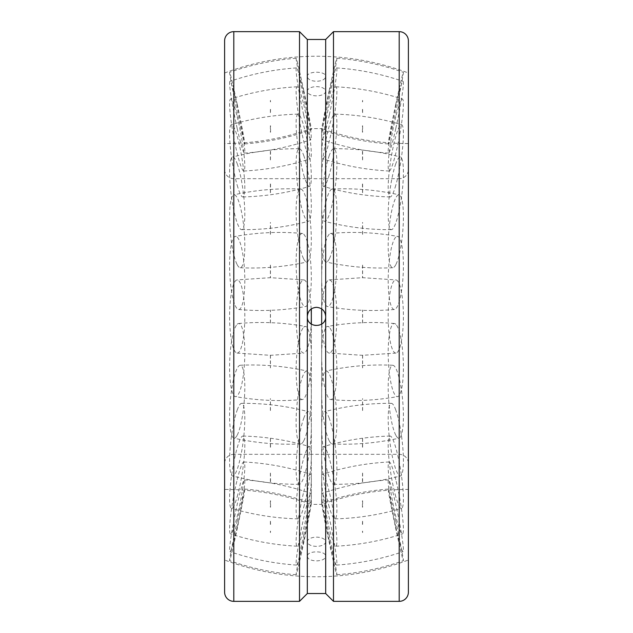 <?xml version="1.0" encoding="UTF-8"?>
<svg xmlns="http://www.w3.org/2000/svg" width="633" height="633" viewBox="0 0 633 633"><rect width="100%" height="100%" fill="white"/><g stroke="black" fill="none" stroke-linecap="round" stroke-linejoin="round"><path stroke-width="0.47" stroke-dasharray="3.17 2.37" d="M321.675 324.088L321.675 504.374A260.258 260.258 0 0 1 408.388 489.436L408.388 143.564A260.258 260.258 0 0 1 321.675 128.626L321.675 308.912M311.325 324.088L311.325 504.374L321.675 504.374L321.675 128.626L311.325 128.626A260.258 260.258 0 0 1 224.612 143.564L224.612 463.522A9.186 9.186 0 0 1 233.799 454.328L233.799 316.5L233.799 454.328L399.201 454.328A9.186 9.186 0 0 1 408.388 463.522L408.388 169.478A9.186 9.186 0 0 1 399.201 178.672L399.201 316.5L399.201 178.672L233.799 178.672A9.186 9.186 0 0 1 224.612 169.478L224.612 316.5M224.612 489.436L224.612 143.564L224.612 489.436A260.258 260.258 0 0 1 311.325 504.374L311.325 308.912M408.388 169.478L408.388 463.522M224.612 463.522L224.612 169.478M408.388 143.564L408.388 489.436M224.612 73.001A260.258 260.258 0 0 1 408.388 73.001L408.388 559.999A260.258 260.258 0 0 1 224.612 559.999M325.686 541.753A9.186 4.597 180 0 1 316.5 546.35A9.186 4.597 180 0 1 307.314 541.753A9.186 4.597 180 0 1 316.5 537.156A9.186 4.597 180 0 1 325.686 541.753L325.686 556.423C326.248 550.354 306.752 550.354 307.314 556.423L307.314 541.753M325.686 91.247A9.186 4.597 0 0 1 316.5 95.844A9.186 4.597 0 0 1 307.314 91.247A9.186 4.597 0 0 1 316.5 86.65A9.186 4.597 0 0 1 325.686 91.247L325.686 39.46M299.504 31.65L299.504 601.35M333.496 601.35L333.496 31.65M307.314 593.54L307.314 316.5A9.186 9.186 0 0 0 322.996 322.996A9.186 9.186 0 0 0 325.686 316.5L325.686 76.577C326.248 70.793 306.752 70.793 307.314 76.577L307.314 39.46M307.314 556.423C307.86 559.168 310.922 560.656 316.5 560.885C322.078 560.656 325.14 559.168 325.686 556.423L325.686 316.5A9.186 9.186 0 0 0 320.013 308.01A9.186 9.186 0 0 0 307.314 316.5L307.314 76.577C307.86 79.41 310.922 80.984 316.5 81.301C322.078 80.984 325.14 79.41 325.686 76.577M307.314 76.577L307.314 91.247M325.686 593.54L325.686 556.423M224.612 592.164L224.612 40.836M270.457 355.176L270.457 367.884M237.209 435.156A36.595 6.947 94.9 0 0 244.662 394.13A36.595 6.947 94.9 0 0 240.176 365.265A36.595 6.947 94.9 0 0 237.209 368.295A36.595 6.947 94.9 0 0 229.597 416.285A36.595 6.947 94.9 0 0 233.878 438.155A36.595 6.947 94.9 0 0 237.209 435.156M303.713 440.9A36.595 6.947 94.9 0 0 311.127 400.792A36.595 6.947 94.9 0 0 307.045 371.049A36.595 6.947 94.9 0 0 303.713 374.048A36.595 6.947 94.9 0 0 296.109 422.029A36.595 6.947 94.9 0 0 300.738 443.931A36.595 6.947 94.9 0 0 303.713 440.9M270.457 438.558L270.552 449.003M237.209 496.699A36.595 5.088 99 0 0 244.164 457.746A36.595 5.088 99 0 0 242.819 436.058A36.595 5.088 99 0 0 237.209 447.729A36.595 5.088 99 0 0 229.597 498.812A36.595 5.088 99 0 0 231.401 508.339A36.595 5.088 99 0 0 237.209 496.699M303.713 507.199A36.595 5.088 99 0 0 310.621 468.871A36.595 5.088 99 0 0 309.513 446.597A36.595 5.088 99 0 0 303.713 458.237A36.595 5.088 99 0 0 296.109 509.32A36.595 5.088 99 0 0 298.103 518.87A36.595 5.088 99 0 0 303.713 507.199M237.209 527.083A36.595 2.35 101.4 0 0 244.433 479.909A36.595 2.35 101.4 0 0 237.209 504.469A36.595 2.35 101.4 0 0 229.597 549.816A36.595 2.35 101.4 0 0 229.937 551.636A36.595 2.35 101.4 0 0 237.209 527.083M303.713 540.527A36.595 2.35 101.4 0 0 310.985 493.36A36.595 2.35 101.4 0 0 303.713 517.913A36.595 2.35 101.4 0 0 296.109 563.259A36.595 2.35 101.4 0 0 296.481 565.087A36.595 2.35 101.4 0 0 303.713 540.527M270.552 531.142L270.457 532.59M237.209 521.062A36.595 0.799 101.9 0 1 244.773 489.08A36.595 0.799 101.9 0 1 237.209 528.705A36.595 0.799 101.9 0 1 229.637 560.688A36.595 0.799 101.9 0 1 229.597 560.482A36.595 0.799 101.9 0 1 237.209 521.062M303.713 535.114A36.595 0.799 101.9 0 1 311.286 503.14A36.595 0.799 101.9 0 1 303.713 542.766A36.595 0.799 101.9 0 1 296.149 574.748A36.595 0.799 101.9 0 1 296.109 574.542A36.595 0.799 101.9 0 1 303.713 535.114M270.552 524.409L270.457 520.484M237.209 479.664A36.595 3.806 100.4 0 1 243.776 461.963A36.595 3.806 100.4 0 1 243.8 480.194A36.595 3.806 100.4 0 1 237.209 516.259A36.595 3.806 100.4 0 1 230.531 533.935A36.595 3.806 100.4 0 1 229.597 528.959A36.595 3.806 100.4 0 1 237.209 479.664M303.713 491.904A36.595 3.806 100.4 0 1 310.392 474.228A36.595 3.806 100.4 0 1 303.713 528.5A36.595 3.806 100.4 0 1 297.146 546.2A36.595 3.806 100.4 0 1 296.109 541.199A36.595 3.806 100.4 0 1 303.713 491.904M270.552 481.729L270.457 473.112M237.209 410.057A36.595 6.156 97.1 0 1 241.6 403.34A36.595 6.156 97.1 0 1 244.457 428.588A36.595 6.156 97.1 0 1 237.209 469.267A36.595 6.156 97.1 0 1 232.533 475.945A36.595 6.156 97.1 0 1 229.597 460.697A36.595 6.156 97.1 0 1 237.209 410.057M303.713 418.366A36.595 6.156 97.1 0 1 308.39 411.687A36.595 6.156 97.1 0 1 310.914 437.68A36.595 6.156 97.1 0 1 303.713 477.575A36.595 6.156 97.1 0 1 299.314 484.285A36.595 6.156 97.1 0 1 296.109 469.006A36.595 6.156 97.1 0 1 303.713 418.366M270.457 410.532L270.457 398.663M237.209 324.27A36.595 7.438 92.5 0 1 238.617 323.51A36.595 7.438 92.5 0 1 244.781 355.991A36.595 7.438 92.5 0 1 237.209 395.854A36.595 7.438 92.5 0 1 235.389 396.598A36.595 7.438 92.5 0 1 229.597 367.504A36.595 7.438 92.5 0 1 237.209 324.27M303.713 327.214A36.595 7.438 92.5 0 1 305.533 326.47A36.595 7.438 92.5 0 1 311.27 359.924A36.595 7.438 92.5 0 1 303.713 398.798A36.595 7.438 92.5 0 1 302.305 399.558A36.595 7.438 92.5 0 1 296.109 370.447A36.595 7.438 92.5 0 1 303.713 327.214M270.457 322.996L270.457 310.028M237.209 237.146A36.595 7.438 87.5 0 1 244.781 277.009A36.595 7.438 87.5 0 1 238.617 309.49A36.595 7.438 87.5 0 1 237.209 308.73A36.595 7.438 87.5 0 1 229.597 265.496A36.595 7.438 87.5 0 1 235.389 236.402A36.595 7.438 87.5 0 1 237.209 237.146M303.713 234.202A36.595 7.438 87.5 0 1 311.27 273.076A36.595 7.438 87.5 0 1 305.533 306.53A36.595 7.438 87.5 0 1 303.713 305.786A36.595 7.438 87.5 0 1 296.109 262.553A36.595 7.438 87.5 0 1 302.305 233.442A36.595 7.438 87.5 0 1 303.713 234.202M270.457 234.337L270.457 222.468M237.209 163.733A36.595 6.156 82.9 0 1 244.457 204.412A36.595 6.156 82.9 0 1 241.6 229.66A36.595 6.156 82.9 0 1 237.209 222.943A36.595 6.156 82.9 0 1 229.597 172.303A36.595 6.156 82.9 0 1 232.533 157.055A36.595 6.156 82.9 0 1 237.209 163.733M303.713 155.425A36.595 6.156 82.9 0 1 310.914 195.32A36.595 6.156 82.9 0 1 308.39 221.313A36.595 6.156 82.9 0 1 303.713 214.634A36.595 6.156 82.9 0 1 296.109 163.994A36.595 6.156 82.9 0 1 299.314 148.715A36.595 6.156 82.9 0 1 303.713 155.425M270.457 159.888L270.552 151.271M237.209 116.741A36.595 3.806 79.6 0 1 243.8 152.806A36.595 3.806 79.6 0 1 243.776 171.037A36.595 3.806 79.6 0 1 237.209 153.336A36.595 3.806 79.6 0 1 229.597 104.041A36.595 3.806 79.6 0 1 230.531 99.065A36.595 3.806 79.6 0 1 237.209 116.741M303.713 104.5A36.595 3.806 79.6 0 1 310.392 158.772A36.595 3.806 79.6 0 1 303.713 141.096A36.595 3.806 79.6 0 1 296.109 91.801A36.595 3.806 79.6 0 1 297.146 86.8A36.595 3.806 79.6 0 1 303.713 104.5M270.457 112.516L270.552 108.591M237.209 104.295A36.595 0.799 78.1 0 1 244.773 143.92A36.595 0.799 78.1 0 1 237.209 111.938A36.595 0.799 78.1 0 1 229.597 72.518A36.595 0.799 78.1 0 1 229.637 72.312A36.595 0.799 78.1 0 1 237.209 104.295M303.713 90.234A36.595 0.799 78.1 0 1 311.286 129.86A36.595 0.799 78.1 0 1 303.713 97.886A36.595 0.799 78.1 0 1 296.109 58.458A36.595 0.799 78.1 0 1 296.149 58.252A36.595 0.799 78.1 0 1 303.713 90.234M270.457 100.41L270.552 101.858M237.209 128.531A36.595 2.35 78.6 0 0 244.433 153.091A36.595 2.35 78.6 0 0 237.209 105.917A36.595 2.35 78.6 0 0 229.937 81.364A36.595 2.35 78.6 0 0 229.597 83.184A36.595 2.35 78.6 0 0 237.209 128.531M303.713 115.087A36.595 2.35 78.6 0 0 310.985 139.64A36.595 2.35 78.6 0 0 303.713 92.473A36.595 2.35 78.6 0 0 296.481 67.913A36.595 2.35 78.6 0 0 296.109 69.741A36.595 2.35 78.6 0 0 303.713 115.087M237.209 185.271A36.595 5.088 81 0 0 242.819 196.942A36.595 5.088 81 0 0 244.164 175.254A36.595 5.088 81 0 0 237.209 136.301A36.595 5.088 81 0 0 231.401 124.661A36.595 5.088 81 0 0 229.597 134.188A36.595 5.088 81 0 0 237.209 185.271M303.713 174.763A36.595 5.088 81 0 0 309.513 186.403A36.595 5.088 81 0 0 310.621 164.129A36.595 5.088 81 0 0 303.713 125.801A36.595 5.088 81 0 0 298.103 114.13A36.595 5.088 81 0 0 296.109 123.68A36.595 5.088 81 0 0 303.713 174.763M270.552 183.997L270.457 194.442M237.209 264.705A36.595 6.947 85.1 0 0 240.176 267.735A36.595 6.947 85.1 0 0 244.662 238.87A36.595 6.947 85.1 0 0 237.209 197.844A36.595 6.947 85.1 0 0 233.878 194.845A36.595 6.947 85.1 0 0 229.597 216.715A36.595 6.947 85.1 0 0 237.209 264.705M303.713 258.952A36.595 6.947 85.1 0 0 307.045 261.951A36.595 6.947 85.1 0 0 311.127 232.208A36.595 6.947 85.1 0 0 303.713 192.1A36.595 6.947 85.1 0 0 300.738 189.069A36.595 6.947 85.1 0 0 296.109 210.971A36.595 6.947 85.1 0 0 303.713 258.952M270.457 265.116L270.457 277.824M237.209 353.095A36.595 7.612 90 0 0 244.813 316.5A36.595 7.612 90 0 0 237.209 279.905A36.595 7.612 90 0 0 236.995 279.921A36.595 7.612 90 0 0 229.597 316.5A36.595 7.612 90 0 0 236.995 353.079A36.595 7.612 90 0 0 237.209 353.095M311.159 309.023A36.595 7.612 90 0 0 303.927 279.921A36.595 7.612 90 0 0 303.713 279.905A36.595 7.612 90 0 0 296.109 316.5A36.595 7.612 90 0 0 303.713 353.095A36.595 7.612 90 0 0 303.927 353.079A36.595 7.612 90 0 0 311.159 323.977M362.543 322.996L362.543 310.028M395.791 237.146A36.595 7.438 -87.5 0 0 388.219 277.009A36.595 7.438 -87.5 0 0 394.383 309.49A36.595 7.438 -87.5 0 0 395.791 308.73A36.595 7.438 -87.5 0 0 403.403 265.496A36.595 7.438 -87.5 0 0 397.611 236.402A36.595 7.438 -87.5 0 0 395.791 237.146M329.287 234.202A36.595 7.438 -87.5 0 0 321.73 273.076A36.595 7.438 -87.5 0 0 327.467 306.53A36.595 7.438 -87.5 0 0 329.287 305.786A36.595 7.438 -87.5 0 0 336.891 262.553A36.595 7.438 -87.5 0 0 330.695 233.442A36.595 7.438 -87.5 0 0 329.287 234.202M362.543 234.337L362.543 222.468M395.791 163.733A36.595 6.156 -82.9 0 0 388.543 204.412A36.595 6.156 -82.9 0 0 391.4 229.66A36.595 6.156 -82.9 0 0 395.791 222.943A36.595 6.156 -82.9 0 0 403.403 172.303A36.595 6.156 -82.9 0 0 400.467 157.055A36.595 6.156 -82.9 0 0 395.791 163.733M329.287 155.425A36.595 6.156 -82.9 0 0 322.086 195.32A36.595 6.156 -82.9 0 0 324.61 221.313A36.595 6.156 -82.9 0 0 329.287 214.634A36.595 6.156 -82.9 0 0 336.891 163.994A36.595 6.156 -82.9 0 0 333.686 148.715A36.595 6.156 -82.9 0 0 329.287 155.425M362.543 159.888L362.448 151.271M395.791 116.741A36.595 3.806 -79.6 0 0 389.2 152.806A36.595 3.806 -79.6 0 0 389.224 171.037A36.595 3.806 -79.6 0 0 395.791 153.336A36.595 3.806 -79.6 0 0 403.403 104.041A36.595 3.806 -79.6 0 0 402.469 99.065A36.595 3.806 -79.6 0 0 395.791 116.741M329.287 104.5A36.595 3.806 -79.6 0 0 322.608 158.772A36.595 3.806 -79.6 0 0 329.287 141.096A36.595 3.806 -79.6 0 0 336.891 91.801A36.595 3.806 -79.6 0 0 335.854 86.8A36.595 3.806 -79.6 0 0 329.287 104.5M362.543 112.516L362.448 108.591M395.791 104.295A36.595 0.799 -78.1 0 0 388.227 143.92A36.595 0.799 -78.1 0 0 395.791 111.938A36.595 0.799 -78.1 0 0 403.403 72.518A36.595 0.799 -78.1 0 0 403.363 72.312A36.595 0.799 -78.1 0 0 395.791 104.295M329.287 90.234A36.595 0.799 -78.1 0 0 321.714 129.86A36.595 0.799 -78.1 0 0 329.287 97.886A36.595 0.799 -78.1 0 0 336.891 58.458A36.595 0.799 -78.1 0 0 336.851 58.252A36.595 0.799 -78.1 0 0 329.287 90.234M362.543 100.41L362.448 101.858M395.791 128.531A36.595 2.35 -78.6 0 1 388.567 153.091A36.595 2.35 -78.6 0 1 395.791 105.917A36.595 2.35 -78.6 0 1 403.063 81.364A36.595 2.35 -78.6 0 1 403.403 83.184A36.595 2.35 -78.6 0 1 395.791 128.531M329.287 115.087A36.595 2.35 -78.6 0 1 322.015 139.64A36.595 2.35 -78.6 0 1 329.287 92.473A36.595 2.35 -78.6 0 1 336.519 67.913A36.595 2.35 -78.6 0 1 336.891 69.741A36.595 2.35 -78.6 0 1 329.287 115.087M395.791 185.271A36.595 5.088 -81 0 1 390.181 196.942A36.595 5.088 -81 0 1 388.836 175.254A36.595 5.088 -81 0 1 395.791 136.301A36.595 5.088 -81 0 1 401.599 124.661A36.595 5.088 -81 0 1 403.403 134.188A36.595 5.088 -81 0 1 395.791 185.271M329.287 174.763A36.595 5.088 -81 0 1 323.487 186.403A36.595 5.088 -81 0 1 322.379 164.129A36.595 5.088 -81 0 1 329.287 125.801A36.595 5.088 -81 0 1 334.897 114.13A36.595 5.088 -81 0 1 336.891 123.68A36.595 5.088 -81 0 1 329.287 174.763M362.448 183.997L362.543 194.442M395.791 264.705A36.595 6.947 -85.1 0 1 392.824 267.735A36.595 6.947 -85.1 0 1 388.338 238.87A36.595 6.947 -85.1 0 1 395.791 197.844A36.595 6.947 -85.1 0 1 399.122 194.845A36.595 6.947 -85.1 0 1 403.403 216.715A36.595 6.947 -85.1 0 1 395.791 264.705M329.287 258.952A36.595 6.947 -85.1 0 1 325.955 261.951A36.595 6.947 -85.1 0 1 321.873 232.208A36.595 6.947 -85.1 0 1 329.287 192.1A36.595 6.947 -85.1 0 1 332.262 189.069A36.595 6.947 -85.1 0 1 336.891 210.971A36.595 6.947 -85.1 0 1 329.287 258.952M362.543 265.116L362.543 277.824M395.791 353.095A36.595 7.612 -90 0 1 388.187 316.5A36.595 7.612 -90 0 1 395.791 279.905A36.595 7.612 -90 0 1 396.005 279.921A36.595 7.612 -90 0 1 403.403 316.5A36.595 7.612 -90 0 1 396.005 353.079A36.595 7.612 -90 0 1 395.791 353.095M329.287 353.095A36.595 7.612 -90 0 1 329.073 353.079A36.595 7.612 -90 0 1 321.675 316.5A36.595 7.612 -90 0 1 329.073 279.921A36.595 7.612 -90 0 1 329.287 279.905A36.595 7.612 -90 0 1 336.891 316.5A36.595 7.612 -90 0 1 329.287 353.095M362.543 355.176L362.543 367.884M395.791 435.156A36.595 6.947 -94.9 0 1 388.338 394.13A36.595 6.947 -94.9 0 1 392.824 365.265A36.595 6.947 -94.9 0 1 395.791 368.295A36.595 6.947 -94.9 0 1 403.403 416.285A36.595 6.947 -94.9 0 1 399.122 438.155A36.595 6.947 -94.9 0 1 395.791 435.156M329.287 440.9A36.595 6.947 -94.9 0 1 321.873 400.792A36.595 6.947 -94.9 0 1 325.955 371.049A36.595 6.947 -94.9 0 1 329.287 374.048A36.595 6.947 -94.9 0 1 336.891 422.029A36.595 6.947 -94.9 0 1 332.262 443.931A36.595 6.947 -94.9 0 1 329.287 440.9M362.543 438.558L362.448 449.003M395.791 496.699A36.595 5.088 -99 0 1 388.836 457.746A36.595 5.088 -99 0 1 390.181 436.058A36.595 5.088 -99 0 1 395.791 447.729A36.595 5.088 -99 0 1 403.403 498.812A36.595 5.088 -99 0 1 401.599 508.339A36.595 5.088 -99 0 1 395.791 496.699M329.287 507.199A36.595 5.088 -99 0 1 322.379 468.871A36.595 5.088 -99 0 1 323.487 446.597A36.595 5.088 -99 0 1 329.287 458.237A36.595 5.088 -99 0 1 336.891 509.32A36.595 5.088 -99 0 1 334.897 518.87A36.595 5.088 -99 0 1 329.287 507.199M395.791 527.083A36.595 2.35 -101.4 0 1 388.567 479.909A36.595 2.35 -101.4 0 1 395.791 504.469A36.595 2.35 -101.4 0 1 403.403 549.816A36.595 2.35 -101.4 0 1 403.063 551.636A36.595 2.35 -101.4 0 1 395.791 527.083M329.287 540.527A36.595 2.35 -101.4 0 1 322.015 493.36A36.595 2.35 -101.4 0 1 329.287 517.913A36.595 2.35 -101.4 0 1 336.891 563.259A36.595 2.35 -101.4 0 1 336.519 565.087A36.595 2.35 -101.4 0 1 329.287 540.527M362.448 531.142L362.543 532.59M395.791 521.062A36.595 0.799 -101.9 0 0 388.227 489.08A36.595 0.799 -101.9 0 0 395.791 528.705A36.595 0.799 -101.9 0 0 403.363 560.688A36.595 0.799 -101.9 0 0 403.403 560.482A36.595 0.799 -101.9 0 0 395.791 521.062M329.287 535.114A36.595 0.799 -101.9 0 0 321.714 503.14A36.595 0.799 -101.9 0 0 329.287 542.766A36.595 0.799 -101.9 0 0 336.851 574.748A36.595 0.799 -101.9 0 0 336.891 574.542A36.595 0.799 -101.9 0 0 329.287 535.114M362.448 524.409L362.543 520.484M395.791 479.664A36.595 3.806 -100.4 0 0 389.224 461.963A36.595 3.806 -100.4 0 0 389.2 480.194A36.595 3.806 -100.4 0 0 395.791 516.259A36.595 3.806 -100.4 0 0 402.469 533.935A36.595 3.806 -100.4 0 0 403.403 528.959A36.595 3.806 -100.4 0 0 395.791 479.664M329.287 491.904A36.595 3.806 -100.4 0 0 322.608 474.228A36.595 3.806 -100.4 0 0 329.287 528.5A36.595 3.806 -100.4 0 0 335.854 546.2A36.595 3.806 -100.4 0 0 336.891 541.199A36.595 3.806 -100.4 0 0 329.287 491.904M362.448 481.729L362.543 473.112M395.791 410.057A36.595 6.156 -97.1 0 0 391.4 403.34A36.595 6.156 -97.1 0 0 388.543 428.588A36.595 6.156 -97.1 0 0 395.791 469.267A36.595 6.156 -97.1 0 0 400.467 475.945A36.595 6.156 -97.1 0 0 403.403 460.697A36.595 6.156 -97.1 0 0 395.791 410.057M329.287 418.366A36.595 6.156 -97.1 0 0 324.61 411.687A36.595 6.156 -97.1 0 0 322.086 437.68A36.595 6.156 -97.1 0 0 329.287 477.575A36.595 6.156 -97.1 0 0 333.686 484.285A36.595 6.156 -97.1 0 0 336.891 469.006A36.595 6.156 -97.1 0 0 329.287 418.366M362.543 410.532L362.543 398.663M395.791 324.27A36.595 7.438 -92.5 0 0 394.383 323.51A36.595 7.438 -92.5 0 0 388.219 355.991A36.595 7.438 -92.5 0 0 395.791 395.854A36.595 7.438 -92.5 0 0 397.611 396.598A36.595 7.438 -92.5 0 0 403.403 367.504A36.595 7.438 -92.5 0 0 395.791 324.27M329.287 327.214A36.595 7.438 -92.5 0 0 327.467 326.47A36.595 7.438 -92.5 0 0 321.73 359.924A36.595 7.438 -92.5 0 0 329.287 398.798A36.595 7.438 -92.5 0 0 330.695 399.558A36.595 7.438 -92.5 0 0 336.891 370.447A36.595 7.438 -92.5 0 0 329.287 327.214M233.799 178.672L233.799 316.5L233.799 178.672M399.201 601.35L399.201 31.65M233.799 601.35L233.799 31.65M270.37 355.176L270.37 367.852M240.176 365.265C262.727 364.212 285.016 366.143 307.045 371.049M270.37 438.511L270.37 449.003M300.738 443.931C278.196 444.983 255.906 443.06 233.878 438.155M242.819 436.058C265.52 436.628 287.746 440.141 309.513 446.597M270.37 500.758L270.37 507.239M298.103 518.87C275.402 518.3 253.168 514.795 231.401 508.339M244.433 479.909C267.205 481.476 289.392 485.962 310.985 493.36M270.37 531.142L270.37 532.495M296.481 565.087C273.709 563.52 251.53 559.034 229.937 551.636M244.773 489.08C267.561 490.86 289.732 495.544 311.286 503.14M270.37 524.409L270.37 520.405M296.149 574.748C273.361 572.968 251.19 568.276 229.637 560.688M243.776 461.963C266.525 463.127 288.727 467.209 310.392 474.228M270.37 481.729L270.37 473.057M297.146 546.2C274.398 545.037 252.195 540.946 230.531 533.935M241.6 403.34C264.238 403.158 286.496 405.943 308.39 411.687M270.37 410.485L270.37 398.64M299.314 484.285C276.684 484.467 254.426 481.689 232.533 475.945M238.617 323.51C261.057 321.509 283.362 322.498 305.533 326.47M270.37 322.98L270.37 310.02M302.305 399.558C279.865 401.559 257.56 400.57 235.389 396.598M238.617 309.49C261.057 311.491 283.362 310.502 305.533 306.53M270.37 234.36L270.37 222.515M302.305 233.442C279.865 231.441 257.56 232.43 235.389 236.402M241.6 229.66C264.238 229.842 286.496 227.057 308.39 221.313M270.37 159.943L270.37 151.271M299.314 148.715C276.684 148.533 254.426 151.311 232.533 157.055M243.776 171.037C266.525 169.873 288.727 165.791 310.392 158.772M270.37 112.595L270.37 108.591M297.146 86.8C274.398 87.963 252.195 92.054 230.531 99.065M244.773 143.92C267.561 142.14 289.732 137.456 311.286 129.86M270.37 100.505L270.37 101.858M296.149 58.252C273.361 60.032 251.19 64.724 229.637 72.312M244.433 153.091C267.205 151.524 289.392 147.038 310.985 139.64M270.37 125.761L270.37 132.242M296.481 67.913C273.709 69.48 251.53 73.966 229.937 81.364M242.819 196.942C265.52 196.372 287.746 192.859 309.513 186.403M270.37 183.997L270.37 194.489M298.103 114.13C275.402 114.7 253.168 118.205 231.401 124.661M240.176 267.735C262.727 268.788 285.016 266.857 307.045 261.951M270.37 265.148L270.37 277.824M300.738 189.069C278.196 188.017 255.906 189.94 233.878 194.845M236.995 353.079L270.457 355.319L303.927 353.079M303.927 279.921L270.457 277.681L236.995 279.921M270.552 132.242L270.552 125.761M270.552 507.239L270.552 500.758M362.63 322.98L362.63 310.02M394.383 309.49C371.943 311.491 349.638 310.502 327.467 306.53M362.63 234.36L362.63 222.515M330.695 233.442C353.135 231.441 375.44 232.43 397.611 236.402M391.4 229.66C368.762 229.842 346.504 227.057 324.61 221.313M362.63 159.943L362.63 151.271M333.686 148.715C356.316 148.533 378.574 151.311 400.467 157.055M389.224 171.037C366.475 169.873 344.273 165.791 322.608 158.772M362.63 112.595L362.63 108.591M335.854 86.8C358.602 87.963 380.805 92.054 402.469 99.065M388.227 143.92C365.439 142.14 343.268 137.456 321.714 129.86M362.63 100.505L362.63 101.858M336.851 58.252C359.639 60.032 381.81 64.724 403.363 72.312M388.567 153.091C365.795 151.524 343.608 147.038 322.015 139.64M362.63 125.761L362.63 132.242M336.519 67.913C359.291 69.48 381.47 73.966 403.063 81.364M390.181 196.942C367.48 196.372 345.254 192.859 323.487 186.403M362.63 183.997L362.63 194.489M334.897 114.13C357.598 114.7 379.832 118.205 401.599 124.661M392.824 267.735C370.273 268.788 347.984 266.857 325.955 261.951M362.63 265.148L362.63 277.824M332.262 189.069C354.804 188.017 377.094 189.94 399.122 194.845M396.005 353.079L362.543 355.319L329.073 353.079M329.073 279.921L362.543 277.681L396.005 279.921M362.63 355.176L362.63 367.852M392.824 365.265C370.273 364.212 347.984 366.143 325.955 371.049M362.63 438.511L362.63 449.003M332.262 443.931C354.804 444.983 377.094 443.06 399.122 438.155M390.181 436.058C367.48 436.628 345.254 440.141 323.487 446.597M362.63 500.758L362.63 507.239M334.897 518.87C357.598 518.3 379.832 514.795 401.599 508.339M388.567 479.909C365.795 481.476 343.608 485.962 322.015 493.36M362.63 531.142L362.63 532.495M336.519 565.087C359.291 563.52 381.47 559.034 403.063 551.636M388.227 489.08C365.439 490.86 343.268 495.544 321.714 503.14M362.63 524.409L362.63 520.405M336.851 574.748C359.639 572.968 381.81 568.276 403.363 560.688M389.224 461.963C366.475 463.127 344.273 467.209 322.608 474.228M362.63 481.729L362.63 473.057M335.854 546.2C358.602 545.037 380.805 540.946 402.469 533.935M391.4 403.34C368.762 403.158 346.504 405.943 324.61 411.687M362.63 410.485L362.63 398.64M333.686 484.285C356.316 484.467 378.574 481.689 400.467 475.945M394.383 323.51C371.943 321.509 349.638 322.498 327.467 326.47M330.695 399.558C353.135 401.559 375.44 400.57 397.611 396.598M362.448 507.239L362.448 500.758M362.448 132.242L362.448 125.761"/><path stroke-width="0.95" d="M311.325 308.912L311.325 324.088M321.675 308.912L321.675 324.088M233.799 601.35L233.799 31.65A9.186 9.186 0 0 0 224.612 40.836L224.612 592.164A9.186 9.186 0 0 0 233.799 601.35L299.504 601.35L299.504 31.65L307.314 39.46L307.314 316.5C307.86 310.922 310.922 307.86 316.5 307.314C322.078 307.86 325.14 310.922 325.686 316.5C326.248 328.353 306.752 328.353 307.314 316.5L307.314 593.54L325.686 593.54L333.496 601.35L399.201 601.35A9.186 9.186 0 0 0 408.388 592.164L408.388 559.999M224.612 143.564L224.612 316.5M307.314 39.46L325.686 39.46L333.496 31.65L399.201 31.65A9.186 9.186 0 0 1 408.388 40.836L408.388 592.164M333.496 31.65L333.496 601.35M325.686 39.46L325.686 593.54M408.388 73.001L408.388 40.836M311.159 323.977A36.595 7.612 90 0 0 311.159 309.023M399.201 31.65L399.201 601.35M307.314 593.54L299.504 601.35M233.799 31.65L299.504 31.65"/></g></svg>

